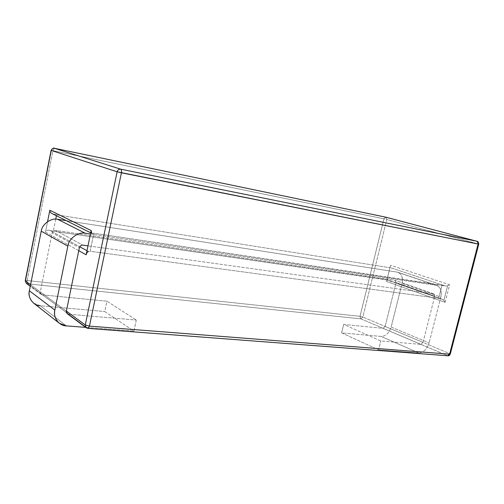 <?xml version="1.0" encoding="UTF-8"?>
<svg xmlns="http://www.w3.org/2000/svg" width="504" height="504" viewBox="0 0 504 504"><rect width="100%" height="100%" fill="white"/><g stroke="black" fill="none" stroke-linecap="round" stroke-linejoin="round"><path stroke-width="0.38" stroke-dasharray="2.52 1.89" d="M26.284 283.324L27.493 283.79L27.134 280.539L360.02 316.336L27.134 280.539L52.933 150.677L383.928 218.837L360.02 316.336L360.858 318.862L362.842 317.054L386.795 219.511L477.931 243.867L449.536 353.587L362.842 317.054L449.536 353.587L450.28 354.085L449.536 353.587L447.413 355.673L87.602 328.274L27.493 283.79L360.858 318.862L447.861 355.78M445.133 302.324L449.631 284.773L390.594 265.236L386.574 281.471L445.133 302.324L386.574 281.471L390.594 265.236L390.008 267.504L445.19 285.957L93.857 233.226L92.194 233.396L52.945 213.898L56.605 214.817L56.416 215.756L56.605 214.817L389.92 267.737L56.605 214.817L51.912 213.52L92.194 233.396L93.857 233.226L442.008 285.176L438.65 298.318L90.134 251.25L93.857 233.226L90.134 251.25L438.65 298.318L441.825 299.105L386.883 280.003L390.008 267.504L386.883 280.003L53.311 231.229L386.978 279.72L386.574 281.471L386.99 279.701L441.825 299.105L438.65 298.318L442.008 285.176L445.19 285.957L447.609 285.869L443.917 300.302L441.825 299.105L443.917 300.302L445.133 302.324L443.917 300.302L447.609 285.869L445.19 285.957L390.008 267.504L390.594 265.236L449.631 284.773L447.609 285.869L449.631 284.773L445.133 302.324M30.568 284.71L66.396 311.088L30.568 284.71M78.769 250.69L45.467 232.105L47.546 221.678L45.467 232.105C46.028 230.523 47.426 229.925 49.657 230.303L79.745 246.746L49.657 230.303L53.311 231.229L49.657 230.303C47.426 229.925 46.028 230.523 45.467 232.105L78.769 250.69M55.736 219.146L53.311 231.229L55.736 219.146M86.99 250.708L88.458 251.509L90.134 251.25L88.458 251.509L86.99 250.708M87.929 328.4L447.413 355.673L449.536 353.587L477.931 243.867L478.75 244.119L477.931 243.867L477.376 241.447M86.241 327.776L87.602 328.274L27.493 283.79L360.858 318.862L360.02 316.336L362.842 317.054L360.858 318.862L447.413 355.673M54.35 148.264L52.933 150.677L51.106 150.375L52.933 150.677L27.134 280.539L25.25 280.69L27.134 280.539L27.493 283.79M362.842 317.054L360.02 316.336L383.928 218.837L386.795 219.511L362.842 317.054M477.049 241.296L477.931 243.867L386.795 219.511L385.919 217.218M385.862 217.199L386.795 219.511L383.928 218.837L385.755 217.174M385.705 217.167L383.928 218.837L52.933 150.677L54.394 148.27M92.194 233.396L90.676 232.785M136.294 320.04L133.925 331.078L104.75 311.548L106.924 301.203L136.294 320.04L106.924 301.203L42.475 294.878L68.657 314.25L136.294 320.04L68.657 314.25L42.475 294.878L41.227 294.405L40.314 291.885L66.396 311.088L40.314 291.885L52.183 232.766L79.38 247.716L52.183 232.766C52.693 231.128 53.783 230.334 55.446 230.397L82.839 245.139L55.446 230.397L395.06 280.344L433.768 293.895L87.986 245.851L433.768 293.895L395.262 280.388L396.056 282.618L434.75 296.27L433.976 293.945L434.75 296.27L396.056 282.618L385.144 326.453L422.995 342.405L434.75 296.27L422.995 342.405L385.144 326.453L383.122 328.331L420.916 344.402L422.995 342.405L420.916 344.402L383.122 328.331L343.665 324.456L380.772 340.969L420.916 344.402L380.772 340.969L343.665 324.456L341.618 332.879L378.561 349.845L380.772 340.969L378.561 349.845L341.618 332.879L381.106 336.433L418.742 352.932L378.561 349.845L418.742 352.932L381.106 336.433C385.825 336.193 389.176 333.062 391.167 327.058L429.106 342.941C427.001 349.266 423.543 352.598 418.742 352.932C423.543 352.598 427.001 349.266 429.106 342.941L391.167 327.058L402.047 283.481L440.824 297.102L429.106 342.941L440.824 297.102L402.047 283.481C403.131 277.95 401.783 274.233 398.009 272.33L436.892 285.453C440.691 287.393 442.008 291.281 440.824 297.102C442.002 290.575 440.383 286.618 435.973 285.233L397.108 272.11L66.232 220.639L397.108 272.11C401.468 273.489 403.112 277.276 402.047 283.481L391.167 327.058C389.176 333.062 385.825 336.193 381.106 336.433L341.618 332.879L343.665 324.456L383.122 328.331L385.144 326.453L396.056 282.618L395.06 280.344L55.446 230.397C53.783 230.334 52.693 231.128 52.183 232.766L40.314 291.885C40.163 293.542 40.881 294.544 42.475 294.878L106.924 301.203L104.75 311.548L133.925 331.078L85.705 327.38L133.925 331.078L136.294 320.04M90.43 234.007L435.973 285.233L90.43 234.007M33.686 303.169L40.295 305.739L66.27 325.886L40.295 305.739L104.75 311.548L40.295 305.739M41.227 294.405L30.259 286.272M442.26 299.231L386.99 279.701M433.976 293.945L395.262 280.388M436.892 285.453L398.009 272.33"/><path stroke-width="0.76" d="M117.117 171.782L51.276 150.45L25.389 280.898L30.568 284.71L25.389 280.898L26.284 283.324L25.25 280.69L51.276 150.45L117.117 171.782L85.277 324.986L117.117 171.782L121.414 172.809L89.46 326.113L449.675 354.18L478.183 244.037L117.117 171.782C117.709 169.898 118.912 169.029 120.727 169.186L476.992 241.284L385.806 217.186L54.432 148.283L120.727 169.186C121.495 169.646 121.729 170.856 121.414 172.809L478.183 244.037L449.675 354.18L89.46 326.113L87.929 328.4L89.46 326.113L85.277 324.986L86.241 327.776L85.277 324.986L89.46 326.113L121.414 172.809C121.729 170.856 121.495 169.646 120.727 169.186C118.912 169.029 117.709 169.898 117.117 171.782M66.396 311.088L85.277 324.986L66.396 311.088L67.341 313.765L68.657 314.25C66.975 313.916 66.226 312.864 66.396 311.088L79.38 247.716L66.396 311.088M91.741 233.314L91.148 230.523L49.833 210.244C49.65 211.516 50.343 212.606 51.912 213.52C50.343 212.606 49.65 211.516 49.833 210.244L47.546 221.678L49.833 210.244L91.148 230.523L86.146 254.803L78.769 250.69L86.146 254.803L91.148 230.523C90.877 232.344 91.23 233.302 92.194 233.396M56.416 215.756L55.736 219.146L56.416 215.756M79.745 246.746L86.99 250.708L79.745 246.746M88.458 251.509C87.406 251.868 86.631 252.964 86.146 254.803C86.631 252.964 87.406 251.868 88.458 251.509M87.929 328.4L86.241 327.776L87.929 328.4L447.861 355.78L449.675 354.18L447.861 355.78L447.413 355.673M477.376 241.447L477.049 241.296C476.828 241.945 477.956 239.803 478.75 244.119L478.183 244.037L478.75 244.119L450.28 354.085L449.675 354.18L450.28 354.085C449.549 355.44 448.743 356.007 447.861 355.78M385.919 217.218L476.992 241.284C478.025 241.712 478.422 242.632 478.183 244.037C478.422 242.632 478.025 241.712 476.992 241.284L120.727 169.186L54.432 148.283C52.819 148.132 51.767 148.85 51.276 150.45L51.276 150.45C51.767 148.85 52.819 148.132 54.432 148.283L54.35 148.264M27.493 283.79L26.284 283.324L25.25 280.69L51.106 150.375C54.508 146.084 54.281 149.165 54.394 148.27L385.705 217.167M82.839 245.139C81.087 245.095 79.934 245.952 79.38 247.716C79.934 245.952 81.087 245.095 82.839 245.139L87.986 245.851L82.839 245.139M85.283 233.245L90.43 234.007L85.283 233.245L57.676 219.303L85.283 233.245C78.366 231.563 68.752 238.606 67.845 246.141C68.752 238.606 78.366 231.563 85.283 233.245M40.295 305.739C33.478 305.72 27.43 297.562 29.358 290.789L41.233 231.185C42.04 224.154 51.099 217.671 57.676 219.303L66.232 220.639L57.676 219.303C51.099 217.671 42.04 224.154 41.233 231.185L67.845 246.141L41.233 231.185L29.358 290.789L54.848 310.073L67.845 246.141L54.848 310.073L29.358 290.789C28.432 295.59 29.875 299.716 33.686 303.169L59.321 323.24C55.327 319.612 53.834 315.221 54.848 310.073C52.763 317.35 59.088 325.975 66.27 325.886L59.321 323.24M85.705 327.38L66.27 325.886L85.705 327.38M86.241 327.776L67.341 313.765M30.259 286.272L26.284 283.324M477.049 241.296L385.862 217.199M54.394 148.27L385.755 217.174M51.912 213.52L90.676 232.785"/></g></svg>
